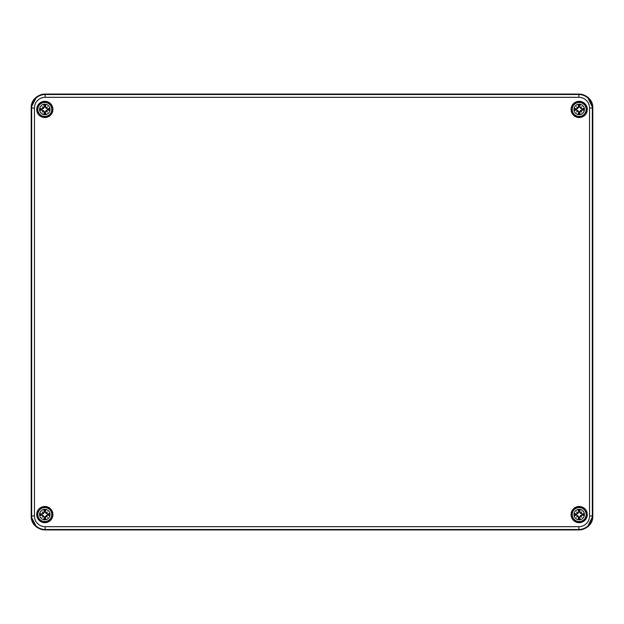 <?xml version="1.0" encoding="UTF-8"?>
<svg xmlns="http://www.w3.org/2000/svg" width="624" height="624" viewBox="0 0 624 624"><rect width="100%" height="100%" fill="white"/><g stroke="black" fill="none" stroke-linecap="round" stroke-linejoin="round"><path stroke-width="0.94" d="M45.162 511.828A2.769 2.769 0 0 0 44.468 511.828L43.883 509.824A13.939 1.217 82 0 0 44.171 512.226L42.471 513.926A13.939 1.217 -172 0 0 40.069 513.646L42.065 514.223A2.769 2.769 0 0 0 42.065 514.925L44.53 516.968L43.883 519.324A4.836 4.836 0 0 0 45.739 519.324A13.939 1.217 -98 0 0 45.458 516.914L47.159 515.221A13.939 1.217 8 0 0 49.561 515.502L47.557 514.925A2.769 2.769 0 0 0 47.557 514.223L45.1 512.179L45.739 509.824A4.836 4.836 0 0 0 43.883 509.824M42.065 514.925L40.069 515.502A13.939 1.217 -8 0 0 42.471 515.221L44.171 516.914A13.939 1.217 98 0 0 43.883 519.324M40.069 513.646A4.836 4.836 0 0 0 40.069 515.502M44.468 517.319A2.769 2.769 0 0 0 45.162 517.319L45.739 519.324M47.557 514.223L49.561 513.646A13.939 1.217 172 0 0 47.159 513.926L45.458 512.226A13.939 1.217 -82 0 0 45.739 509.824M49.561 515.502A4.836 4.836 0 0 0 49.561 513.646M51.8 514.574A6.989 6.989 0 0 0 44.811 507.585A6.989 6.989 0 0 0 37.83 514.574A6.989 6.989 0 0 0 44.811 521.555A6.989 6.989 0 0 0 51.8 514.574M50.053 514.574A5.242 5.242 0 0 1 42.198 519.113A5.242 5.242 0 0 1 42.198 510.034A5.242 5.242 0 0 1 50.053 514.574M46.114 512.998A13.822 2.402 -40.5 0 1 47.455 511.937A13.822 2.402 130.5 0 1 46.394 513.271M46.394 515.869A13.822 2.402 49.5 0 1 47.455 517.21A13.822 2.402 -139.5 0 1 46.114 516.149M43.516 516.149A13.822 2.402 139.5 0 1 42.175 517.21A13.822 2.402 -49.5 0 1 43.235 515.869M43.235 513.271A13.822 2.402 -130.5 0 1 42.175 511.937A13.822 2.402 40.5 0 1 43.516 512.998M42.175 517.21L43.633 515.752M47.455 517.21L45.997 515.752L47.557 514.925M47.455 511.937L45.997 513.396M42.175 511.937L43.633 513.396L42.065 514.223M45.162 517.319L45.997 515.752M44.468 511.828L43.633 513.396M579.532 511.828A2.769 2.769 0 0 0 578.838 511.828L578.261 509.824A13.939 1.217 82 0 0 578.542 512.226L576.841 513.926A13.939 1.217 -172 0 0 574.439 513.646L576.443 514.223A2.769 2.769 0 0 0 576.443 514.925L578.9 516.968L578.261 519.324A4.836 4.836 0 0 0 580.117 519.324A13.939 1.217 -98 0 0 579.829 516.914L581.529 515.221A13.939 1.217 8 0 0 583.931 515.502L581.935 514.925A2.769 2.769 0 0 0 581.935 514.223L579.47 512.179L580.117 509.824A4.836 4.836 0 0 0 578.261 509.824M576.443 514.925L574.439 515.502A13.939 1.217 -8 0 0 576.841 515.221L578.542 516.914A13.939 1.217 98 0 0 578.261 519.324M574.439 513.646A4.836 4.836 0 0 0 574.439 515.502M578.838 517.319A2.769 2.769 0 0 0 579.532 517.319L580.117 519.324M581.935 514.223L583.931 513.646A13.939 1.217 172 0 0 581.529 513.926L579.829 512.226A13.939 1.217 -82 0 0 580.117 509.824M583.931 515.502A4.836 4.836 0 0 0 583.931 513.646M586.17 514.574A6.989 6.989 0 0 0 579.189 507.585A6.989 6.989 0 0 0 572.2 514.574A6.989 6.989 0 0 0 579.189 521.555A6.989 6.989 0 0 0 586.17 514.574M584.423 514.574A5.242 5.242 0 0 1 576.568 519.113A5.242 5.242 0 0 1 576.568 510.034A5.242 5.242 0 0 1 584.423 514.574M580.484 512.998A13.822 2.402 -40.5 0 1 581.825 511.937A13.822 2.402 130.5 0 1 580.765 513.271M580.765 515.869A13.822 2.402 49.5 0 1 581.825 517.21A13.822 2.402 -139.5 0 1 580.484 516.149M577.886 516.149A13.822 2.402 139.5 0 1 576.545 517.21A13.822 2.402 -49.5 0 1 577.606 515.869M577.606 513.271A13.822 2.402 -130.5 0 1 576.545 511.937A13.822 2.402 40.5 0 1 577.886 512.998M576.545 517.21L578.003 515.752M581.825 517.21L580.367 515.752L581.935 514.925M581.825 511.937L580.367 513.396M576.545 511.937L578.003 513.396L576.443 514.223M579.532 517.319L580.367 515.752M578.838 511.828L578.003 513.396M45.162 106.681A2.769 2.769 0 0 0 44.468 106.681L43.883 104.676A13.939 1.217 82 0 0 44.171 107.086L42.471 108.779A13.939 1.217 -172 0 0 40.069 108.498L42.065 109.075A2.769 2.769 0 0 0 42.065 109.777L44.53 111.821L43.883 114.176A4.836 4.836 0 0 0 45.739 114.176A13.939 1.217 -98 0 0 45.458 111.774L47.159 110.074A13.939 1.217 8 0 0 49.561 110.354L47.557 109.777A2.769 2.769 0 0 0 47.557 109.075L45.1 107.032L45.739 104.676A4.836 4.836 0 0 0 43.883 104.676M42.065 109.777L40.069 110.354A13.939 1.217 -8 0 0 42.471 110.074L44.171 111.774A13.939 1.217 98 0 0 43.883 114.176M40.069 108.498A4.836 4.836 0 0 0 40.069 110.354M44.468 112.172A2.769 2.769 0 0 0 45.162 112.172L45.739 114.176M47.557 109.075L49.561 108.498A13.939 1.217 172 0 0 47.159 108.779L45.458 107.086A13.939 1.217 -82 0 0 45.739 104.676M49.561 110.354A4.836 4.836 0 0 0 49.561 108.498M51.8 109.426A6.989 6.989 0 0 0 44.811 102.445A6.989 6.989 0 0 0 37.83 109.426A6.989 6.989 0 0 0 44.811 116.415A6.989 6.989 0 0 0 51.8 109.426M50.053 109.426A5.242 5.242 0 0 1 42.198 113.966A5.242 5.242 0 0 1 42.198 104.887A5.242 5.242 0 0 1 50.053 109.426M46.114 107.851A13.822 2.402 -40.5 0 1 47.455 106.79A13.822 2.402 130.5 0 1 46.394 108.131M46.394 110.729A13.822 2.402 49.5 0 1 47.455 112.063A13.822 2.402 -139.5 0 1 46.114 111.002M43.516 111.002A13.822 2.402 139.5 0 1 42.175 112.063A13.822 2.402 -49.5 0 1 43.235 110.729M43.235 108.131A13.822 2.402 -130.5 0 1 42.175 106.79A13.822 2.402 40.5 0 1 43.516 107.851M42.175 112.063L43.633 110.604M47.455 112.063L45.997 110.604L47.557 109.777M47.455 106.79L45.997 108.248M42.175 106.79L43.633 108.248L42.065 109.075M45.162 112.172L45.997 110.604M44.468 106.681L43.633 108.248M579.532 106.681A2.769 2.769 0 0 0 578.838 106.681L578.261 104.676A13.939 1.217 82 0 0 578.542 107.086L576.841 108.779A13.939 1.217 -172 0 0 574.439 108.498L576.443 109.075A2.769 2.769 0 0 0 576.443 109.777L578.9 111.821L578.261 114.176A4.836 4.836 0 0 0 580.117 114.176A13.939 1.217 -98 0 0 579.829 111.774L581.529 110.074A13.939 1.217 8 0 0 583.931 110.354L581.935 109.777A2.769 2.769 0 0 0 581.935 109.075L579.47 107.032L580.117 104.676A4.836 4.836 0 0 0 578.261 104.676M576.443 109.777L574.439 110.354A13.939 1.217 -8 0 0 576.841 110.074L578.542 111.774A13.939 1.217 98 0 0 578.261 114.176M574.439 108.498A4.836 4.836 0 0 0 574.439 110.354M578.838 112.172A2.769 2.769 0 0 0 579.532 112.172L580.117 114.176M581.935 109.075L583.931 108.498A13.939 1.217 172 0 0 581.529 108.779L579.829 107.086A13.939 1.217 -82 0 0 580.117 104.676M583.931 110.354A4.836 4.836 0 0 0 583.931 108.498M586.17 109.426A6.989 6.989 0 0 0 579.189 102.445A6.989 6.989 0 0 0 572.2 109.426A6.989 6.989 0 0 0 579.189 116.415A6.989 6.989 0 0 0 586.17 109.426M584.423 109.426A5.242 5.242 0 0 1 576.568 113.966A5.242 5.242 0 0 1 576.568 104.887A5.242 5.242 0 0 1 584.423 109.426M580.484 107.851A13.822 2.402 -40.5 0 1 581.825 106.79A13.822 2.402 130.5 0 1 580.765 108.131M580.765 110.729A13.822 2.402 49.5 0 1 581.825 112.063A13.822 2.402 -139.5 0 1 580.484 111.002M577.886 111.002A13.822 2.402 139.5 0 1 576.545 112.063A13.822 2.402 -49.5 0 1 577.606 110.729M577.606 108.131A13.822 2.402 -130.5 0 1 576.545 106.79A13.822 2.402 40.5 0 1 577.886 107.851M576.545 112.063L578.003 110.604M581.825 112.063L580.367 110.604L581.935 109.777M581.825 106.79L580.367 108.248M576.545 106.79L578.003 108.248L576.443 109.075M579.532 112.172L580.367 110.604M578.838 106.681L578.003 108.248M592.8 516.009L587.496 526.921A12.566 12.566 0 0 0 592.8 516.664L592.8 515.97A13.962 13.962 0 0 1 578.838 529.932L45.162 529.932A13.962 13.962 0 0 1 31.2 515.97L31.2 108.03A13.962 13.962 0 0 1 45.162 94.068L578.838 94.068A13.962 13.962 0 0 1 592.8 108.03L592.8 107.336A12.566 12.566 0 0 0 587.496 97.079L592.8 107.991M31.2 516.009L31.2 108.03L31.66 108.03L31.66 515.97L31.2 515.97L31.2 107.336L36.504 97.079A12.566 12.566 0 0 0 31.2 107.336L31.2 107.991M31.2 516.664A12.566 12.566 0 0 0 36.496 526.921L31.2 516.664M45.162 97.321L45.162 94.068L578.838 94.068L578.838 94.52L45.162 94.52A13.51 13.51 0 0 0 31.66 108.03L34.453 108.03A10.709 10.709 0 0 1 45.162 97.321L578.838 97.321A10.709 10.709 0 0 1 589.547 108.03L589.547 515.97A10.709 10.709 0 0 1 578.838 526.679L45.162 526.679A10.709 10.709 0 0 1 34.453 515.97L34.453 108.03M578.838 94.068C587.317 94.895 591.973 99.551 592.8 108.03L592.34 108.03A13.51 13.51 0 0 0 578.838 94.52L578.838 97.321M572.036 514.574A7.153 7.153 0 0 1 582.761 508.381A7.153 7.153 0 0 1 582.761 520.767A7.153 7.153 0 0 1 572.036 514.574M571.615 514.574A7.566 7.566 0 0 0 579.189 522.14A7.566 7.566 0 0 0 586.755 514.574A7.566 7.566 0 0 0 579.189 507A7.566 7.566 0 0 0 571.615 514.574M586.864 514.574A7.675 7.675 0 0 1 575.351 521.219A7.675 7.675 0 0 1 575.351 507.928A7.675 7.675 0 0 1 586.864 514.574M587.285 514.574A8.096 8.096 0 0 0 575.141 507.562A8.096 8.096 0 0 0 575.141 521.586A8.096 8.096 0 0 0 587.285 514.574M52.907 514.574A8.096 8.096 0 0 0 40.763 507.562A8.096 8.096 0 0 0 40.763 521.586A8.096 8.096 0 0 0 52.907 514.574M587.285 109.426A8.096 8.096 0 0 0 575.141 102.414A8.096 8.096 0 0 0 575.141 116.438A8.096 8.096 0 0 0 587.285 109.426M52.907 109.426A8.096 8.096 0 0 0 40.763 102.414A8.096 8.096 0 0 0 40.763 116.438A8.096 8.096 0 0 0 52.907 109.426M37.666 514.574A7.153 7.153 0 0 1 48.391 508.381A7.153 7.153 0 0 1 48.391 520.767A7.153 7.153 0 0 1 37.666 514.574M37.245 514.574A7.566 7.566 0 0 0 44.811 522.14A7.566 7.566 0 0 0 52.385 514.574A7.566 7.566 0 0 0 44.811 507A7.566 7.566 0 0 0 37.245 514.574M52.494 514.574A7.675 7.675 0 0 1 40.973 521.219A7.675 7.675 0 0 1 40.973 507.928A7.675 7.675 0 0 1 52.494 514.574M37.666 109.426A7.153 7.153 0 0 1 48.391 103.233A7.153 7.153 0 0 1 48.391 115.619A7.153 7.153 0 0 1 37.666 109.426M37.245 109.426A7.566 7.566 0 0 0 44.811 117A7.566 7.566 0 0 0 52.385 109.426A7.566 7.566 0 0 0 44.811 101.86A7.566 7.566 0 0 0 37.245 109.426M52.494 109.426A7.675 7.675 0 0 1 40.973 116.072A7.675 7.675 0 0 1 40.973 102.781A7.675 7.675 0 0 1 52.494 109.426M572.036 109.426A7.153 7.153 0 0 1 582.761 103.233A7.153 7.153 0 0 1 582.761 115.619A7.153 7.153 0 0 1 572.036 109.426M571.615 109.426A7.566 7.566 0 0 0 579.189 117A7.566 7.566 0 0 0 586.755 109.426A7.566 7.566 0 0 0 579.189 101.86A7.566 7.566 0 0 0 571.615 109.426M586.864 109.426A7.675 7.675 0 0 1 575.351 116.072A7.675 7.675 0 0 1 575.351 102.781A7.675 7.675 0 0 1 586.864 109.426M578.838 526.679L578.838 529.48A13.51 13.51 0 0 0 592.34 515.97L589.547 515.97M45.162 526.679L45.162 529.48L578.838 529.48L578.838 529.932C587.317 529.105 591.973 524.449 592.8 515.97L592.34 515.97L592.34 108.03L589.547 108.03M34.453 515.97L31.66 515.97A13.51 13.51 0 0 0 45.162 529.48L45.162 529.932L578.838 529.932M43.976 510.315A4.337 4.337 0 0 1 45.653 510.315M40.56 515.416A4.337 4.337 0 0 1 40.56 513.731M45.653 518.833A4.337 4.337 0 0 1 43.976 518.833M49.07 513.731A4.337 4.337 0 0 1 49.07 515.416M578.347 510.315A4.337 4.337 0 0 1 580.024 510.315M574.93 515.416A4.337 4.337 0 0 1 574.93 513.731M580.024 518.833A4.337 4.337 0 0 1 578.347 518.833M583.44 513.731A4.337 4.337 0 0 1 583.44 515.416M43.976 105.167A4.337 4.337 0 0 1 45.653 105.167M40.56 110.269A4.337 4.337 0 0 1 40.56 108.584M45.653 113.685A4.337 4.337 0 0 1 43.976 113.685M49.07 108.584A4.337 4.337 0 0 1 49.07 110.269M578.347 105.167A4.337 4.337 0 0 1 580.024 105.167M574.93 110.269A4.337 4.337 0 0 1 574.93 108.584M580.024 113.685A4.337 4.337 0 0 1 578.347 113.685M583.44 108.584A4.337 4.337 0 0 1 583.44 110.269M45.162 94.068C36.683 94.895 32.027 99.551 31.2 108.03M592.8 108.03L592.8 515.97M31.2 515.97C32.027 524.449 36.683 529.105 45.162 529.932"/></g></svg>

